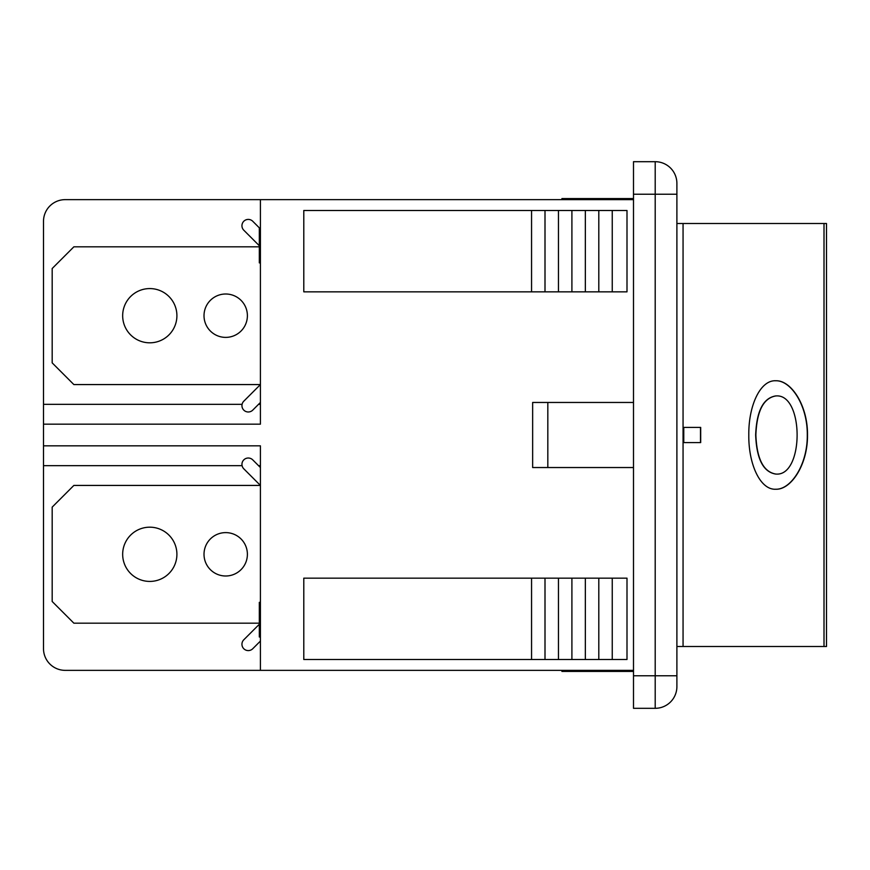 <?xml version="1.0" encoding="UTF-8"?>
<svg xmlns="http://www.w3.org/2000/svg" width="870" height="870" viewBox="0 0 870 870"><rect width="100%" height="100%" fill="white"/><g stroke="black" fill="none" stroke-linecap="round" stroke-linejoin="round"><path stroke-width="1.3" d="M260.413 641.07L252.746 648.737A6.329 6.329 0 0 1 243.796 648.737A6.329 6.329 0 0 1 243.796 639.787L259.325 624.258M259.325 623.17L73.863 623.17L52.178 601.485L52.178 507.123L73.863 485.427L260.413 485.427L243.796 468.81A6.329 6.329 0 0 1 243.796 459.871A6.329 6.329 0 0 1 252.746 459.871L260.413 467.538M149.792 581.421A27.111 27.111 0 0 1 126.302 540.748A27.111 27.111 0 0 1 173.271 540.748A27.111 27.111 0 0 1 149.792 581.421M225.711 575.994A21.696 21.696 0 0 1 206.919 543.456A21.696 21.696 0 0 1 244.492 543.456A21.696 21.696 0 0 1 225.711 575.994M260.413 402.462L252.746 410.129A6.329 6.329 0 0 1 243.796 410.129A6.329 6.329 0 0 1 243.796 401.19L260.413 384.573L73.863 384.573L52.178 362.877L52.178 268.515L73.863 246.83L259.325 246.83M259.325 245.742L243.796 230.213A6.329 6.329 0 0 1 243.796 221.263A6.329 6.329 0 0 1 252.746 221.263L259.706 228.223M149.792 342.813A27.111 27.111 0 0 1 126.302 302.14A27.111 27.111 0 0 1 173.271 302.14A27.111 27.111 0 0 1 149.792 342.813M225.711 337.386A21.696 21.696 0 0 1 206.919 304.848A21.696 21.696 0 0 1 244.492 304.848A21.696 21.696 0 0 1 225.711 337.386M676.893 646.486L826.5 646.486L826.5 223.514L676.893 223.514M775.638 380.777C790.971 380.157 807.643 405.54 807.284 435C807.643 464.46 790.971 489.843 775.638 489.223M775.638 395.959L775.529 395.959C763.218 398.123 756.596 411.14 755.66 435C756.596 458.86 763.218 471.877 775.529 474.041L775.638 474.041M755.867 435C756.802 458.86 763.425 471.866 775.736 474.041C804.239 476.923 804.239 393.077 775.736 395.959C763.425 398.123 756.802 411.14 755.867 435M748.798 435C748.45 405.735 760.26 379.929 775.736 380.766C791.102 380.049 807.86 405.463 807.501 435C807.86 464.515 791.113 489.951 775.736 489.234C760.26 490.071 748.45 464.265 748.798 435M683.766 427.409L700.687 427.409L700.687 442.591L683.766 442.591L683.766 427.409L700.48 427.409L700.48 442.591L683.766 442.591M633.501 194.227L655.197 194.227L655.197 161.689L633.501 161.689L633.501 708.311L655.197 708.311A21.696 21.696 0 0 0 676.893 686.626L676.893 183.374A21.696 21.696 0 0 0 655.197 161.689A21.696 21.696 0 0 1 676.893 183.374M547.828 402.462L532.647 402.462L532.647 467.538L547.828 467.538L547.828 402.462L633.501 402.462M633.501 467.538L547.828 467.538M260.413 199.643L65.196 199.643A21.696 21.696 0 0 0 43.5 221.339L43.5 424.158L260.413 424.158L260.413 199.643L633.501 199.643M43.5 424.158L43.5 648.661A21.696 21.696 0 0 0 65.196 670.357L260.413 670.357L260.413 445.842L43.5 445.842M260.413 670.357L633.501 670.357M545.001 291.841L303.793 291.841L303.793 210.496L545.001 210.496L545.001 291.841L626.998 291.841L626.998 210.496L545.001 210.496M531.559 578.158L531.559 659.504L303.793 659.504L303.793 578.158L545.001 578.158L545.001 659.504L626.998 659.504L626.998 578.158L545.001 578.158M612.252 578.158L612.252 659.504M598.799 578.158L598.799 659.504M585.347 578.158L585.347 659.504M571.905 578.158L571.905 659.504M558.453 578.158L558.453 659.504M531.559 659.504L545.001 659.504M531.559 291.841L531.559 210.496M558.453 210.496L558.453 291.841M571.905 210.496L571.905 291.841M585.347 210.496L585.347 291.841M598.799 210.496L598.799 291.841M612.252 210.496L612.252 291.841M561.922 199.643L561.922 198.567L633.501 198.567M561.922 670.357L561.922 671.433L633.501 671.433M260.413 228.223L259.325 228.223L259.325 262.892L260.413 262.892M260.413 603.019L259.325 603.019L259.325 637.003L260.413 637.003M260.413 606.346L259.325 606.346M260.413 628.151L259.325 628.151M260.413 631.131L259.325 631.131M260.413 635.665L259.325 635.665M260.413 602.334L259.325 602.334L259.325 603.019M260.413 233.519L259.325 233.519M260.413 228.908L259.325 228.908M260.413 255.541L259.325 255.541M260.413 260.173L259.325 260.173M260.413 262.131L259.325 262.131M43.5 465.678L242.088 465.678M258.553 465.678L260.413 465.678M260.413 404.322L258.553 404.322M242.088 404.322L43.5 404.322M824.01 223.514L824.01 646.486M683.059 646.486L683.059 223.514M260.413 241.349L259.325 241.349M260.413 252.952L259.325 252.952M633.501 675.772L655.197 675.772L655.197 194.227L676.893 194.227M655.197 708.311L655.197 675.772L676.893 675.772"/></g></svg>
